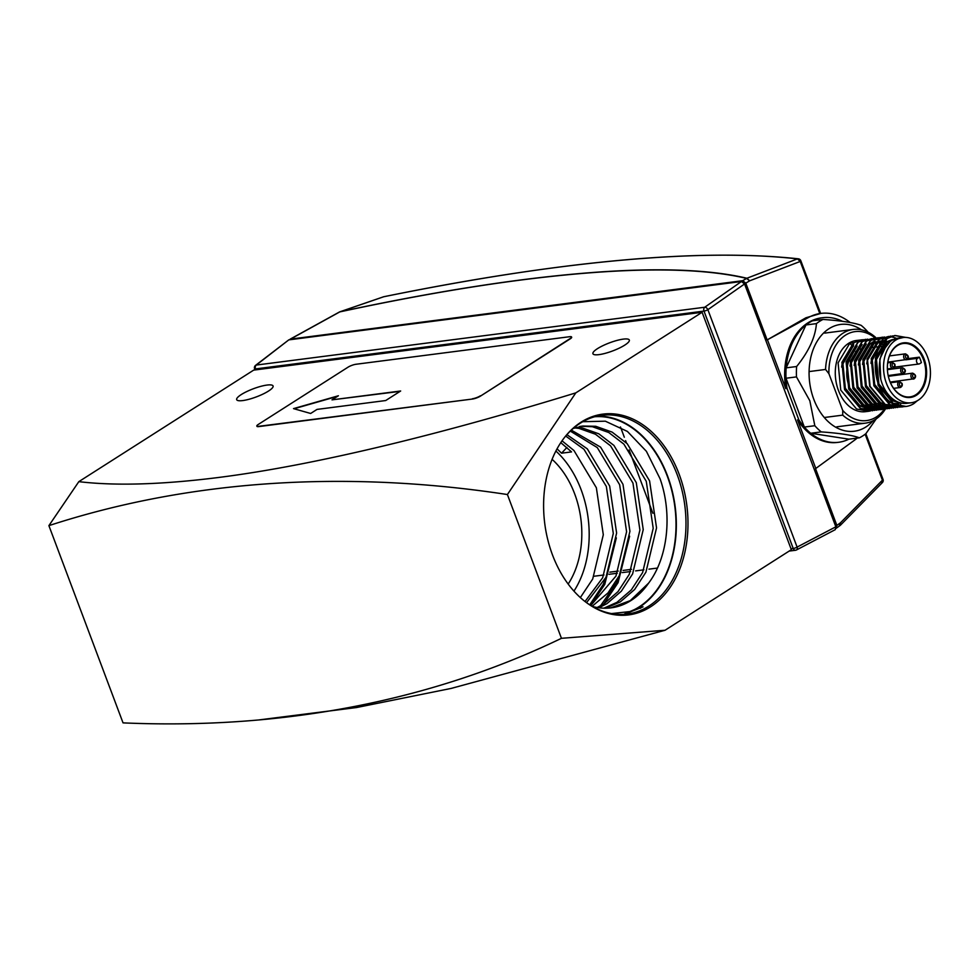 <?xml version="1.0" encoding="UTF-8"?>
<svg xmlns="http://www.w3.org/2000/svg" width="978" height="978" viewBox="0 0 978 978"><rect width="100%" height="100%" fill="white"/><g stroke="black" fill="none" stroke-linecap="round" stroke-linejoin="round"><path stroke-width="1.47" d="M842.388 321.297A62.8 44.438 82.7 0 0 822.669 317.691A62.8 44.438 82.7 0 0 809.161 322.679A62.8 44.438 82.7 0 0 787.033 388.413L785.774 388.584A62.8 44.438 -97.3 0 1 807.914 322.838A62.8 44.438 -97.3 0 1 821.41 317.862L822.669 317.691M384.036 296.689A2.995 1.687 78.4 0 0 383.865 296.713C560.749 260.808 698.915 248.18 798.366 258.815A2.995 2.995 0 0 1 800.823 260.735A2.995 0.672 159.4 0 1 800.224 261.456L797.449 258.889L746.911 278.241C697.033 266.505 621.947 267.031 521.653 279.842C466.555 286.957 405.992 297.605 339.965 311.799L383.303 296.896M881.679 482.973L882.425 480.161A2.995 0.672 -20.6 0 0 883.036 479.44L865.836 433.706M339.513 311.958L290.173 339.146L742.681 280.698L746.911 278.241L749.674 280.808L746.52 278.375C696.654 266.639 621.605 267.177 521.372 279.965C466.31 287.08 405.772 297.728 339.769 311.909L290.686 338.987M839.491 525.699L840.591 522.68L839.845 525.492M836.068 528.364L840.175 525.418A2.995 2.995 0 0 0 840.53 525.113L840.346 525.259M835.799 528.426L836.862 525.43L815.53 468.658L854.699 440.051A67.286 47.616 82.7 0 0 857.131 438.107M838.733 442.264L837.474 442.423A62.8 44.438 -97.3 0 1 797.547 419.917L798.806 419.745A62.8 44.438 82.7 0 0 838.733 442.264A62.8 44.438 82.7 0 0 848.892 439.171L859.369 437.826A62.8 44.438 82.7 0 0 865.921 433.633L876.227 418.877M850.163 322.52A67.286 47.616 82.7 0 0 820.835 313.412A67.286 47.616 82.7 0 0 808.61 317.422L767.143 339.916L745.798 283.143L742.681 280.698M820.835 313.412L805.933 317.777L767.143 339.916M289.586 339.769L290.173 339.146M798.806 419.745L787.033 388.413M785.774 388.584L767.473 339.879M815.86 468.609L797.547 419.917M873.158 420.711A53.827 38.093 -97.3 0 1 813.794 399.293A53.827 38.093 -97.3 0 1 818.623 338.987A53.827 38.093 -97.3 0 1 861.435 329.818M805.958 324.965L816.434 323.62A62.8 44.438 -97.3 0 1 822.999 319.439L812.522 320.784A62.8 44.438 82.7 0 0 805.958 324.965L786.153 367.862A62.8 44.438 82.7 0 0 785.994 378.241L796.471 376.897L809.833 400.76L814.821 425.711L804.332 427.056A62.8 44.438 82.7 0 0 810.738 433.254L848.892 439.171M859.369 437.826C852.205 435.137 839.479 433.168 821.214 431.897A62.8 44.438 -97.3 0 1 814.821 425.711M816.434 323.62C815.371 337.166 808.769 351.469 796.63 366.518L786.153 367.862M796.471 376.897A62.8 44.438 -97.3 0 1 796.63 366.518M785.994 378.241L804.332 427.056M821.214 431.897L810.738 433.254M822.999 319.439C841.263 320.698 853.99 322.679 861.153 325.356A62.8 44.438 -97.3 0 1 867.547 331.554L867.987 332.153M744.564 283.962L707.864 309.684A2.995 0.672 159.4 0 1 704.001 311.09A2.995 2.115 -97.3 0 1 704.747 307.239A2.995 1.858 55 0 1 707.864 309.684L797.094 547.093A2.995 1.919 62.4 0 1 796.483 549.954L796.483 549.954A2.995 1.919 62.4 0 1 796.031 550.088A2.995 2.115 -97.3 0 1 795.481 550.272A2.995 2.115 -97.3 0 1 793.231 548.499A2.995 0.672 -20.6 0 0 797.094 547.093L835.848 526.812L744.564 283.962L741.446 281.505L288.791 339.879L255.564 365.369A2.995 2.078 52.2 0 1 256.273 365.063A2.995 2.115 82.7 0 0 255.527 368.926A2.995 0.672 159.4 0 1 254.598 368.779A2.995 2.995 0 0 1 255.564 365.369A2.995 2.078 52.2 0 0 255.209 368.058M835.848 526.812L835.261 529.66L796.483 549.954A2.995 2.995 0 0 1 795.481 550.272L789.148 551.079M895.701 340.124A32.897 23.276 -97.3 0 1 902.78 337.52A32.897 23.276 -97.3 0 1 929.1 361.982A32.897 23.276 -97.3 0 1 918.269 400.161A32.897 23.276 -97.3 0 1 911.19 402.765A32.897 23.276 -97.3 0 1 884.87 378.303A32.897 23.276 -97.3 0 1 895.701 340.124M903.611 337.434L891.215 340.32L883.232 350.222A32.897 23.276 -97.3 0 1 891.508 340.662A32.897 23.276 -97.3 0 1 898.586 338.058L902.78 337.52M901.08 403.132L893.134 400.98L878.904 384.024L876.459 359.537L886.948 341.909L892.327 339.611M890.946 402.41L888.941 401.518L874.711 384.562L872.278 360.075L882.29 342.765M882.559 403.486L880.567 402.594L866.325 385.638L863.892 361.163L873.904 343.84M874.699 343.327L880.127 341.151M883.843 341.065L882.779 340.87M883.207 340.87L884.014 340.906M885.359 341.041L887.107 341.408M887.559 341.53L889.063 342.043M878.366 404.036L876.374 403.132L862.131 386.188L859.699 361.701L869.711 344.39M870.506 343.865L875.933 341.689M879.014 341.42L879.821 341.444M881.166 341.591L882.926 341.945M883.366 342.068L885.151 342.691M885.591 342.887L887.364 343.779M874.173 404.574L872.18 403.682L857.938 386.726L855.505 362.239L865.53 344.928M872.718 342.08L874.405 341.958M874.833 341.958L875.64 341.982M876.985 342.129L878.733 342.483M879.173 342.606L880.958 343.229M881.924 343.657L883.232 344.342M883.696 344.611L885.432 345.784M869.98 405.112L867.987 404.22L853.757 387.264L851.312 362.777L861.337 345.466M874.662 406.787L873.452 406.909M873.012 406.921L866.765 406.004M865.799 405.65L863.794 404.758L849.564 387.801L847.131 363.315L857.144 346.004M870.481 407.337L869.259 407.447M868.819 407.459L862.572 406.542M861.606 406.188L859.613 405.295L845.371 388.339L842.938 363.865L852.95 346.554M911.19 402.765L906.997 403.303A32.897 23.276 -97.3 0 1 901.129 403.022L899.772 406.114A35.88 25.391 -97.3 0 0 906.178 406.432A35.88 25.391 -97.3 0 0 913.892 403.584L917.388 400.687M906.068 406.445L893.892 404.183L878.085 385.295L875.432 358.009L887.18 338.364L894.687 335.552L905.139 337.386M903.843 406.603L901.765 406.995L889.699 404.721L873.892 385.833L871.239 358.559L882.987 338.901L890.689 336.065M897.767 407.508L885.506 405.271L869.711 386.371L867.058 359.097L878.794 339.452L888.415 336.493M888.611 336.493L890.555 336.615M890.762 336.64L895.799 338.033M893.574 408.046L881.312 405.809L865.518 386.909L862.865 359.635L874.601 339.989L882.303 337.141M889.381 408.596L877.119 406.347L861.325 387.459L858.672 360.173L870.42 340.527L878.11 337.679M885.2 409.134L872.938 406.885L857.131 387.997L854.479 360.711L866.227 341.065L873.916 338.229M888.745 406.824L887.144 407.728M886.96 407.826L885.127 408.621M884.943 408.694L881.202 409.648L869.124 407.374L853.329 388.486L850.677 361.212L862.413 341.554L871.838 338.596M882.889 409.317L880.811 409.696L868.745 407.423L852.938 388.535L850.285 361.261L862.034 341.603L871.655 338.645M876.814 410.21L864.552 407.973L848.745 389.073L846.092 361.799L857.84 342.153L865.542 339.305M872.62 410.76L860.359 408.511L844.564 389.623L841.911 362.337L853.647 342.691L853.427 346.224L851.263 344.806M880.775 379.207L879.821 359.109L886.863 344.378M875.151 362.777L875.628 359.647L886.117 342.007L892.449 339.537M898.978 403.657L892.877 403.364M892.095 403.168L888.11 401.628L873.696 384.207M870.958 363.315L871.435 360.185L883.085 341.848M866.765 363.865L867.241 360.723L877.731 343.095L878.904 342.398M879.552 342.055L884.356 340.576M889.87 404.819L884.503 404.44M883.721 404.256L879.723 402.704L865.31 385.295M862.572 364.403L863.048 361.261L873.537 343.633L874.711 342.936M875.371 342.593L880.176 341.114M884.956 341.224L886.716 341.64M887.156 341.774L888.721 342.349M885.689 405.357L880.31 404.99M879.528 404.794L875.53 403.242L861.117 385.833M858.378 364.941L858.867 361.811L870.518 343.474M871.178 343.131L875.982 341.652M878.611 341.53L879.662 341.603M880.762 341.762L882.523 342.178M883.012 342.324L884.76 342.997M885.212 343.205L887.022 344.17M881.496 405.894L876.117 405.528M875.334 405.332L871.349 403.78L856.924 386.371M854.185 365.479L854.674 362.349L866.325 344.011M872.168 342.153L875.469 342.153M876.581 342.312L878.55 342.777M878.819 342.862L880.567 343.535M881.63 344.048L882.853 344.721M883.317 345.014L884.589 345.894M877.303 406.432L871.924 406.066M871.141 405.87L867.156 404.33L852.73 386.921M850.004 366.029L850.481 362.887L862.131 344.549M873.11 406.982L867.73 406.603M866.948 406.42L862.963 404.868L848.549 387.459M868.916 407.52L863.55 407.141M862.767 406.958L858.77 405.405L844.356 387.997M841.618 367.105L842.095 363.975L852.584 346.334M851.117 344.647L849.845 343.18L838.097 362.826L840.75 390.112L856.557 409L868.623 411.273L865.469 411.677A35.88 25.391 82.7 0 1 836.752 384.99A35.88 25.391 82.7 0 1 848.574 343.339A35.88 25.391 82.7 0 1 856.288 340.503L863.452 339.684M870.518 410.931L868.623 411.273M874.711 410.393L860.75 408.462L844.943 389.562L842.29 362.288L854.038 342.642L861.545 339.818M878.892 409.843L864.931 407.924L849.136 389.024L846.483 361.75L858.232 342.104L867.645 339.146M887.278 408.767L873.317 406.836L857.523 387.948L854.87 360.662L866.606 341.016L876.031 338.058M891.471 408.229L877.51 406.298L861.704 387.41L859.051 360.124L870.799 340.478L880.224 337.52M895.665 407.692L881.704 405.76L865.897 386.86L863.244 359.586L874.992 339.941L884.418 336.982M899.858 407.141L885.897 405.222L870.09 386.322L867.437 359.048L879.185 339.39L888.599 336.444M901.899 406.542L900.041 407.105M904.039 406.603L890.078 404.672L874.283 385.784L871.63 358.51L883.378 338.853L892.792 335.894M899.772 406.114C874.674 402.753 865.848 350.185 887.559 338.315L895.066 335.491L905.652 337.398M916.423 395.246A27.506 19.462 -97.3 0 1 889.772 381.114A27.506 19.462 -97.3 0 1 897.547 345.038A27.506 19.462 -97.3 0 1 924.198 359.158A27.506 19.462 -97.3 0 1 916.423 395.246M867.021 411.408A35.88 25.391 82.7 0 0 868.855 410.907M869.051 410.846A35.88 25.391 82.7 0 0 870.86 410.112M883.232 350.222A32.897 23.276 82.7 0 0 901.129 403.022M853.647 342.691L849.845 343.18M919.332 357.178A26.919 19.047 82.7 0 1 921.386 362.63L919.626 363.755A2.995 2.115 -97.3 0 1 918.978 363.999A2.995 2.115 -97.3 0 1 916.582 361.774A2.995 2.115 -97.3 0 1 917.572 358.303L919.332 357.178L907.816 358.657M862.889 348.694L862.474 348.743A26.919 19.047 82.7 0 0 860.359 349.195M858.268 350.002A26.919 19.047 82.7 0 0 856.679 350.882A26.919 19.047 82.7 0 0 855.579 351.652M851.862 355.491A26.919 19.047 82.7 0 0 859.515 399.819M864.246 401.824A26.919 19.047 82.7 0 0 866.422 402.19M915.799 394.757A26.919 19.047 82.7 0 0 924.662 363.523A26.919 19.047 82.7 0 0 903.122 343.498A26.919 19.047 82.7 0 0 897.339 345.637A26.919 19.047 82.7 0 0 888.464 376.872A26.919 19.047 82.7 0 0 910.005 396.885A26.919 19.047 82.7 0 0 915.799 394.757M876.166 338.058L875.689 337.471A47.25 33.435 82.7 0 0 853.158 329.439A47.25 33.435 82.7 0 0 825.554 369.452L828.904 373.682L842.73 410.467L842.73 415.137A47.25 33.435 82.7 0 0 865.249 423.168A47.25 33.435 82.7 0 0 875.408 419.415A47.25 33.435 82.7 0 0 885.371 409.11L885.004 409.159M809.087 371.579L825.554 369.452M842.73 415.137L824.295 417.508M842.73 410.467A44.854 31.736 82.7 0 0 884.369 409.232M880.396 345.332L880.102 344.562M879.577 343.131L879.332 342.508M875.224 338.095A44.854 31.736 82.7 0 0 828.904 373.682M594.685 416.75A99.732 70.575 -97.3 0 1 667.277 476.127A99.732 70.575 -97.3 0 1 630.174 611.543L624.526 613.915A100.184 70.893 82.7 0 0 667.558 475.944A100.184 70.893 82.7 0 0 596.935 416.176M592.485 606.458A91.956 65.074 -97.3 0 0 611.213 607.827A91.956 65.074 -97.3 0 0 648.597 583.145C668.011 557.643 672.534 514.012 660.077 478.78L646.409 451.335L627.411 431.432L605.345 421.188L582.79 421.701M581.287 426.286L592.399 426.714L608.768 432.52L623.891 444.134L646.262 481.31L653.206 528.328L642.595 572.607L631.311 589.917L616.947 602.338L603.903 608.182M573.218 428.462L582.949 426.041L595.724 426.286L612.094 432.093L627.216 443.706L649.588 480.883L656.544 527.9L645.92 572.179L634.636 589.489L620.272 601.91L605.565 608.206M574.734 427.924L579.098 428.425L595.468 434.232L610.59 445.846L632.949 483.034L639.905 530.039L629.282 574.331L618.01 591.629L603.646 604.062L597.155 607.497M576.36 427.423L582.423 427.997L598.793 433.804L613.915 445.418L636.275 482.606L643.231 529.611L632.607 573.903L621.336 591.201L606.971 603.634L598.854 607.766M570.308 431.115L597.277 447.569L619.649 484.746L626.592 531.763L615.981 576.042L590.822 605.468M571.348 430.137L600.602 447.142L622.974 484.318L629.93 531.323L619.306 575.614L608.023 592.912L592.142 606.262M565.712 436.054L583.964 449.281L606.336 486.457L613.292 533.475L602.668 577.754L585.04 601.519M566.91 434.672L587.301 448.853L609.661 486.029L616.617 533.047L605.993 577.326L586.543 602.631M573.952 591.128A91.956 65.074 82.7 0 0 581.115 489.709A91.956 65.074 82.7 0 0 555.883 451.029M557.044 448.841L561.568 453.193L566.91 447.447M560.785 442.643L571.543 451.909L561.568 453.193M562.02 440.821L573.988 450.565L596.36 487.753L603.304 534.758L592.692 579.049L580.345 597.57M584.807 601.348A100.184 70.893 82.7 0 0 627.35 614.037A100.184 70.893 82.7 0 0 677.204 474.709A100.184 70.893 82.7 0 0 601.727 415.32A100.184 70.893 82.7 0 0 563.793 438.389M630.174 611.543L611.494 613.585M648.597 583.145L630.26 600.626L610.516 607.913M640.614 608.279L639.734 607.277L643.059 606.849L624.123 614.343M639.734 607.277L624.526 613.915M331.994 399.855L338.388 395.772L293.522 408.621L310.649 413.474L317.031 409.403L385.699 400.54L400.662 390.992L331.994 399.855L400.1 391.359M294.048 408.767L337.532 396.322M552.093 459.33A81.639 57.775 -97.3 0 1 574.661 493.829A81.639 57.775 -97.3 0 1 568.169 584.062M480.467 396.102L570.15 338.547A5.978 1.333 159.4 0 0 571.555 336.982A5.978 1.333 159.4 0 0 569.697 336.701L355.955 364.268A5.978 1.333 159.4 0 0 348.021 367.19L258.229 424.476A5.978 1.333 159.4 0 0 256.823 426.029L256.921 426.31A5.978 1.333 -20.6 0 0 258.779 426.591L472.533 399.024A5.978 1.333 -20.6 0 0 480.467 396.102L570.26 338.816A5.978 1.333 -20.6 0 0 571.665 337.251A5.978 1.333 -20.6 0 0 571.58 337.129M258.779 426.591L258.681 426.322A5.978 1.333 159.4 0 1 256.823 426.029M258.681 426.322L472.533 399.024M480.369 395.821A5.978 1.333 159.4 0 1 472.435 398.755M679.111 474.134A101.211 71.626 82.7 0 0 564.159 437.912A101.211 71.626 82.7 0 0 552.484 554.905A101.211 71.626 82.7 0 0 585.284 601.714A101.211 71.626 82.7 0 0 668.487 589.71A101.211 71.626 82.7 0 0 679.111 474.134M598.964 354.635A19.438 4.34 -20.6 0 0 619.282 348.119A19.438 4.34 -20.6 0 0 629.319 340.038A19.438 4.34 -20.6 0 0 623.279 339.121A19.438 4.34 -20.6 0 0 602.974 345.637A19.438 4.34 -20.6 0 0 592.925 353.718A19.438 4.34 -20.6 0 0 598.964 354.635M242.715 400.577A19.438 4.34 -20.6 0 0 263.021 394.061A19.438 4.34 -20.6 0 0 273.07 385.98A19.438 4.34 -20.6 0 0 267.031 385.063A19.438 4.34 -20.6 0 0 246.725 391.579A19.438 4.34 -20.6 0 0 236.676 399.66A19.438 4.34 -20.6 0 0 242.715 400.577M258.595 719.967L356.518 707.546L451.127 688.426L665.04 630.26L561.445 638.316A1794.239 1202.903 57.5 0 1 258.595 719.967A1794.239 1202.903 57.5 0 1 123.032 722.876L48.9 525.638A1794.239 1202.903 57.5 0 1 211.052 489.403A1794.239 1202.903 57.5 0 1 507.411 494.538L575.81 392.875C444.672 433.132 317.691 464.856 219.28 477.386C162.421 484.611 115.6 486.029 78.827 481.653L253.669 370.124L702.118 312.288L575.81 392.875M561.445 638.316L507.411 494.538M702.118 312.288L791.349 549.685L665.04 630.26M48.9 525.638L78.827 481.653M629.636 536.188L618.084 582.656L603.707 604.025M600.92 606.873L599.844 607.888M616.336 537.9L604.783 584.367L590.712 605.394M620.944 572.069L616.421 582.864L600.468 605.883M607.631 573.78L603.12 584.587L589.771 604.807M798.366 258.815A2.995 2.665 96.4 0 0 797.449 258.889A1193.686 266.334 -20.6 0 0 557.949 267.238A1193.686 266.334 -20.6 0 0 383.706 296.762A2.995 1.687 78.4 0 1 383.865 296.713A2.995 2.995 0 0 0 383.498 296.811L339.757 311.848A2.995 2.995 0 0 0 339.28 312.055M865.163 434.232L882.425 480.161L840.591 522.68L836.862 525.43M745.798 283.143L749.674 280.808L800.224 261.456L819.796 313.547M805.933 317.777L808.61 317.422M255.869 369.843L255.527 368.926L704.001 311.09L793.231 548.499L791.019 548.78M631.543 569.343L623.108 570.431M618.23 571.066L609.795 572.154M288.791 339.879L256.273 365.063L704.747 307.239L741.446 281.505M903.012 368.938A1.797 1.271 -97.3 0 1 904.247 372.215A1.797 1.271 -97.3 0 1 903.012 368.938M892.266 365.858A1.797 1.271 -97.3 0 1 894.515 364.427A1.797 1.271 -97.3 0 1 892.266 365.858M913.256 374.366A1.797 1.271 -97.3 0 1 914.491 377.642A1.797 1.271 -97.3 0 1 913.256 374.366M899.515 385.161A1.797 1.271 -97.3 0 1 901.765 383.718A1.797 1.271 -97.3 0 1 899.515 385.161M906.007 355.075A1.797 1.271 -97.3 0 1 907.229 358.339A1.797 1.271 -97.3 0 1 906.007 355.075M903.819 373.413A2.995 2.115 -97.3 0 1 903.171 373.645A2.995 2.115 -97.3 0 1 900.787 371.42A2.995 2.115 -97.3 0 1 901.765 367.948A2.995 2.115 -97.3 0 1 902.413 367.716C905.665 369.293 906.203 371.163 904.051 373.327L888.171 375.576M893.574 367.985A2.995 2.115 -97.3 0 1 892.938 368.217A2.995 2.115 -97.3 0 1 890.677 366.444A2.995 2.115 -97.3 0 1 891.533 362.52A2.995 2.115 -97.3 0 1 892.168 362.288L894.797 364.122C895.42 366.016 894.797 367.373 892.938 368.217L887.388 368.938M914.063 378.841A2.995 2.115 -97.3 0 1 913.415 379.073A2.995 2.115 -97.3 0 1 911.019 376.848A2.995 2.115 -97.3 0 1 912.009 373.376A2.995 2.115 -97.3 0 1 912.645 373.144C915.897 374.721 916.447 376.591 914.296 378.755L890.176 382.068M900.836 387.276A2.995 2.115 -97.3 0 1 900.188 387.52A2.995 2.115 -97.3 0 1 897.938 385.748A2.995 2.115 -97.3 0 1 898.782 381.823A2.995 2.115 -97.3 0 1 899.418 381.579L902.046 383.413C902.67 385.308 902.046 386.677 900.188 387.52L893.66 388.352M906.802 359.549A2.995 2.115 -97.3 0 1 906.166 359.782A2.995 2.115 -97.3 0 1 903.77 357.557A2.995 2.115 -97.3 0 1 904.76 354.085A2.995 2.115 -97.3 0 1 905.396 353.853C908.648 355.43 909.198 357.3 907.034 359.464L887.816 362.153M906.386 359.745L917.572 358.303M840.53 525.113L882.364 482.594A2.995 2.995 0 0 0 883.036 479.44M800.823 260.735L820.64 313.437M657.424 568.071L648.952 569.159M643.903 569.819L635.651 570.883M630.59 571.531L622.338 572.595M617.289 573.242L609.037 574.318M603.976 574.966L594.001 576.25M255.038 369.953L254.598 368.779M884.454 340.564L885.286 340.454M880.261 341.102L881.092 340.992M894.552 367.141L918.978 363.999M885.652 345.76L882.303 346.188M881.471 346.298L880.041 346.481M879.65 346.53L878.11 346.725M877.278 346.835L875.848 347.019M875.469 347.068L873.929 347.263M873.085 347.373L871.655 347.557M871.276 347.606L869.735 347.813M867.083 348.156L865.542 348.351M824.662 333.119L853.158 329.439M887.413 369.647L902.413 367.716M887.706 362.862L892.168 362.288M888.33 376.286L912.645 373.144M890.469 382.74L899.418 381.579M889.479 355.906L905.396 353.853M836.752 426.836L865.249 423.168M579.624 426.469L582.949 426.041M652.913 513.303L629.098 449.941M626.482 442.973L625.602 440.638M624.319 437.227L620.468 426.958"/></g></svg>
